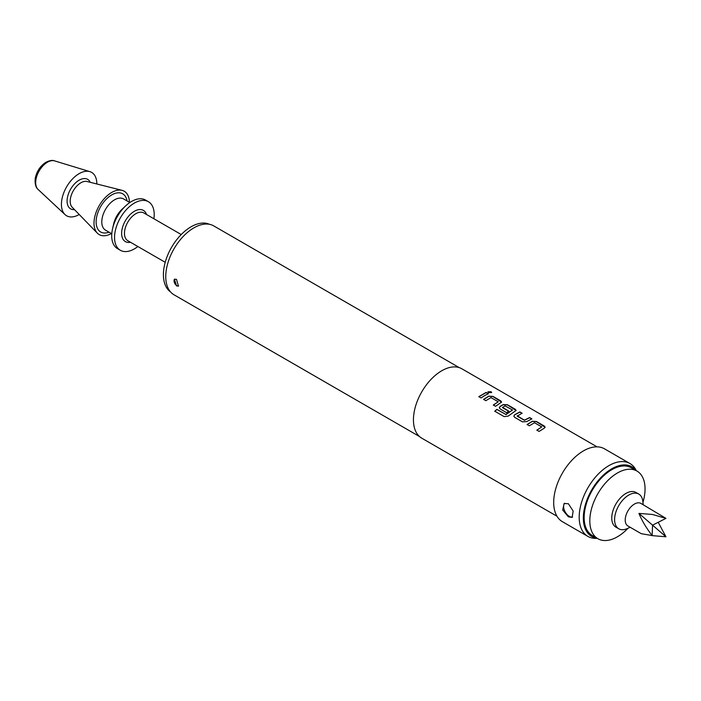 <?xml version="1.0" encoding="UTF-8"?>
<svg xmlns="http://www.w3.org/2000/svg" width="701" height="701" viewBox="0 0 701 701"><rect width="100%" height="100%" fill="white"/><g stroke="black" fill="none" stroke-linecap="round" stroke-linejoin="round"><path stroke-width="1.05" d="M491.121 391.736L491.646 392.499L488.422 392.595L487.905 391.789L491.121 391.736M487.896 391.877L491.077 391.912L491.62 392.586M527.108 424.657L532.287 421.45L536.44 421.669L545.115 427.251M536.852 430.283L541.742 426.9L534.53 422.729L529.325 425.796L527.091 424.508L532.296 421.283L536.458 421.503L544.265 426.006L545.133 427.163L544.265 428.197L539.069 431.422L536.835 430.134L541.742 426.9M513.824 416.192L514.683 414.869L519.853 412.1L522.087 413.388M517.198 415.807L524.418 420.153L529.614 417.551L531.849 418.839L526.644 421.625L522.482 421.844L514.674 417.34L513.815 416.122L514.674 414.712L519.879 411.925L522.105 413.213L517.207 416.149L524.418 420.311L529.597 417.726L531.831 419.014M499.322 407.824L500.181 406.501L503.283 404.705L507.436 404.924L516.111 410.506M494.783 411.329L496.948 409.498L506.069 414.563L512.492 410.006L504.983 405.835L502.459 407.631L508.803 411.294M502.459 407.299L508.795 411.136L506.569 412.661L500.172 408.963L499.305 407.745L500.172 406.335L503.292 404.538L507.454 404.757L515.261 409.261L516.129 410.418L508.225 416.079L504.115 416.604L494.748 411.198L496.921 409.349L505.745 414.449L512.492 410.006M483.602 399.544L488.781 396.328L492.934 396.556L501.609 402.137M493.346 405.169L498.236 401.778L491.015 397.616L485.819 400.683L483.585 399.395L488.79 396.161L492.952 396.38L500.759 400.893L501.627 402.05L495.554 406.3L493.329 405.012L498.236 401.778M478.844 396.792L486.091 392.604L488.325 393.892M568.397 516.839L562.71 510.048L564.112 503.511L568.397 503.747L573.164 511.064L572.13 517.391L568.397 516.839M564.761 503.222A8.018 4.627 -120 0 0 564.191 509.767A8.018 4.627 -120 0 0 569.265 516.33A8.018 4.627 -120 0 0 572.612 517.005M176.521 285.903L174.444 279.2L176.521 279.357L178.448 286.139L176.521 285.903M174.672 279.094A4.004 2.313 -120 0 0 174.312 282.354A4.004 2.313 -120 0 0 176.871 285.693A4.004 2.313 -120 0 0 178.641 285.999M643.203 504.72L642.835 501.373A20.031 11.566 120 0 0 638.777 494.074L635.947 492.444A20.031 11.566 120 0 0 625.932 493.434A20.031 11.566 120 0 0 612.84 511.082A20.031 11.566 120 0 0 615.916 527.143L618.746 528.773A20.031 11.566 120 0 0 627.097 528.633L630.173 527.275M638.777 494.074A20.031 11.566 120 0 0 628.762 495.064A20.031 11.566 120 0 0 615.68 512.72A20.031 11.566 120 0 0 618.746 528.773M665.95 518.372L640.942 503.423A13.021 7.518 120 0 0 634.431 504.063A13.021 7.518 120 0 0 625.923 515.542A13.021 7.518 120 0 0 627.921 525.978L641.31 533.706L652.14 535.555C646.304 528.028 641.897 520.65 638.935 513.404L652.421 514.455L665.95 518.372L652.552 525.163L665.95 536.782L658.213 522.289M651.755 535.59L665.95 536.782M628.026 528.221A39.063 22.555 -60 0 1 617.432 536.782A39.063 22.555 -60 0 1 597.9 538.718A39.063 22.555 -60 0 1 591.916 507.41A39.063 22.555 -60 0 1 617.432 472.982A39.063 22.555 -60 0 1 636.964 471.054A39.063 22.555 -60 0 1 642.94 502.389M597.9 538.718L592.231 535.441A39.063 22.555 -60 0 1 586.246 504.142A39.063 22.555 -60 0 1 611.763 469.714A39.063 22.555 -60 0 1 631.294 467.777L636.964 471.054M209.52 224.329A39.063 22.555 120 0 0 191.04 226.809A39.063 22.555 120 0 0 165.804 260.299A39.063 22.555 120 0 0 170.509 291.905M153.896 218.756A28.049 16.193 120 0 0 148.402 201.704L145.563 200.065A28.049 16.193 120 0 0 131.543 201.459A28.049 16.193 120 0 0 125.707 205.84A28.049 16.193 120 0 0 112.589 228.561A28.049 16.193 120 0 0 117.523 248.645L120.353 250.283A28.049 16.193 120 0 0 134.373 248.89A28.049 16.193 120 0 0 137.869 246.515M148.402 201.704A28.049 16.193 120 0 0 134.373 203.088A28.049 16.193 120 0 0 116.051 227.807A28.049 16.193 120 0 0 120.353 250.283M125.707 205.84L122.123 209.178A18.033 10.41 120 0 0 113.693 223.785L112.589 228.561M129.413 202.309A25.043 14.458 120 0 0 122.044 190.339A25.043 14.458 120 0 0 111.713 192.46A25.043 14.458 120 0 0 95.958 212.675A25.043 14.458 120 0 0 97.334 233.144A25.043 14.458 120 0 0 111.389 233.538M96.834 183.969A25.043 14.458 120 0 0 89.877 171.64A25.043 14.458 120 0 0 79.125 173.646A25.043 14.458 120 0 0 63.256 194.195A25.043 14.458 120 0 0 65.062 214.629A25.043 14.458 120 0 0 79.125 214.541A25.043 14.458 120 0 0 79.213 214.488M636.044 470.52A40.202 23.212 120 0 0 611.763 468.785A40.202 23.212 120 0 0 584.397 508.549A40.202 23.212 120 0 0 596.98 538.184M597.27 538.35L596.008 538.377A42.069 24.29 -60 0 1 587.894 536.405A42.069 24.29 -60 0 1 581.453 502.696A42.069 24.29 -60 0 1 608.932 465.622A42.069 24.29 -60 0 1 629.971 463.545A42.069 24.29 -60 0 1 635.728 469.582L636.333 470.686M459.208 367.613L213.752 225.906A39.764 22.958 120 0 0 193.87 227.869A39.764 22.958 120 0 0 167.889 262.919A39.764 22.958 120 0 0 173.988 294.779L419.443 436.495M597.05 446.852L461.81 368.77A40.071 23.133 120 0 0 441.779 370.75A40.071 23.133 120 0 0 415.597 406.063A40.071 23.133 120 0 0 421.739 438.169L556.988 516.251M484.715 395.548L481.052 397.931L478.827 396.643L486.108 392.429L488.343 393.717L484.715 395.548M629.971 463.545L604.472 448.815A42.069 24.29 120 0 0 583.434 450.901A42.069 24.29 120 0 0 555.954 487.975A42.069 24.29 120 0 0 562.395 521.684L587.894 536.405M652.14 535.555L652.552 525.163L638.935 513.404M122.044 190.339L87.082 181.506A15.071 8.701 120 0 0 80.86 182.786A15.071 8.701 120 0 0 71.379 194.957A15.071 8.701 120 0 0 72.203 207.277L97.334 233.144M181.244 234.546L143.801 212.929A16.027 9.253 120 0 0 135.792 213.726A16.027 9.253 120 0 0 125.321 227.851A16.027 9.253 120 0 0 127.775 240.688L165.208 262.305M130.491 242.257A18.033 10.41 -60 0 1 121.781 230.997A18.033 10.41 -60 0 1 134.373 211.273A18.033 10.41 -60 0 1 146.518 214.497M47.44 162.211A16.64 9.604 120 0 0 36.899 175.872A16.64 9.604 120 0 0 38.091 189.445C35.698 187.482 34.752 183.758 35.243 178.256C36.767 171.21 40.334 165.883 45.959 162.264C49.71 160.45 52.584 159.986 54.582 160.879A16.64 9.604 120 0 0 47.44 162.211M129.816 202.536L123.56 198.926A18.033 10.41 120 0 0 114.543 199.82A18.033 10.41 120 0 0 102.767 215.706A18.033 10.41 120 0 0 105.527 230.156L111.783 233.766M127.056 200.95A22.038 12.723 120 0 0 111.713 194.913A22.038 12.723 120 0 0 96.186 220.316A22.038 12.723 120 0 0 109.032 232.18M90.227 182.304A17.026 9.832 120 0 0 79.125 180.192A17.026 9.832 120 0 0 67.322 198.164A17.026 9.832 120 0 0 74.464 209.608M38.091 189.445L65.062 214.629M54.582 160.879L89.877 171.64"/></g></svg>
